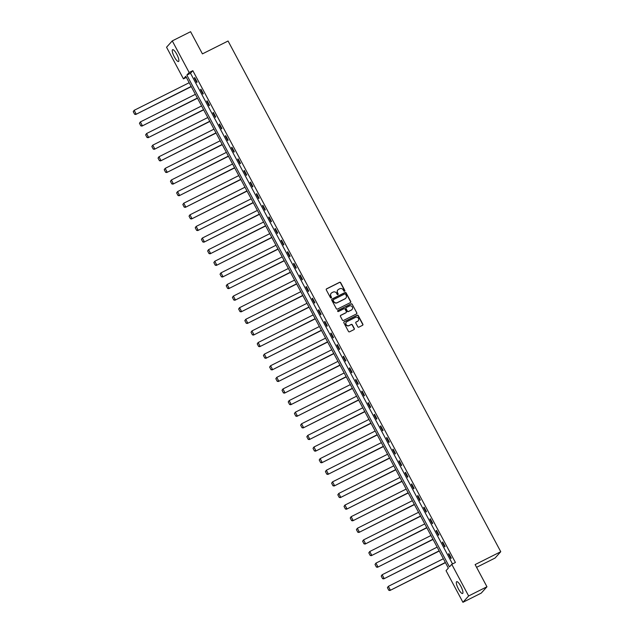 <?xml version="1.0" encoding="UTF-8"?>
<svg xmlns="http://www.w3.org/2000/svg" width="634" height="634" viewBox="0 0 634 634"><rect width="100%" height="100%" fill="white"/><g stroke="black" fill="none" stroke-linecap="round" stroke-linejoin="round"><path stroke-width="0.95" d="M344.595 291.212A0.579 0.563 42 0 0 344.825 290.451L340.68 282.685A0.832 0.8 42 0 0 339.57 282.32L326.629 288.811A0.832 0.8 42 0 0 326.304 289.904L330.449 297.663A0.579 0.563 42 0 0 331.384 297.806A0.579 0.563 42 0 0 331.455 297.164L330.916 296.157A2.663 2.56 42 0 1 331.97 292.662L333.048 292.123A2.663 2.56 42 0 1 336.599 293.304L337.129 294.311A0.579 0.563 42 0 0 338.073 294.445A0.579 0.563 42 0 0 338.136 293.804L337.605 292.797A2.663 2.56 42 0 1 338.659 289.31L339.737 288.763A2.663 2.56 42 0 1 343.287 289.952L343.818 290.951A0.579 0.563 42 0 0 344.595 291.212M344.666 291.172A0.579 0.563 42 0 0 344.674 290.618L340.529 282.859A0.832 0.8 42 0 0 339.42 282.487L326.478 288.985A0.832 0.8 42 0 0 326.328 289.08M331.297 297.877A0.579 0.563 42 0 0 331.297 297.33L330.916 296.157M337.985 294.525A0.579 0.563 42 0 0 337.985 293.978L337.605 292.797M458.43 588.931A6.609 1.688 63.4 0 1 456.662 581.679A6.609 1.688 63.4 0 1 460.839 586.252A6.609 1.688 63.4 0 1 462.598 593.503A6.609 1.688 63.4 0 1 458.43 588.931M174.366 56.933A6.609 1.688 63.4 0 1 172.607 49.69A6.609 1.688 63.4 0 1 176.775 54.262A6.609 1.688 63.4 0 1 178.534 61.506A6.609 1.688 63.4 0 1 174.366 56.933M357.79 326.764A0.832 0.8 42 0 0 358.899 327.128L362.529 325.313A0.832 0.8 42 0 0 362.862 324.22L358.258 315.597A0.832 0.8 42 0 0 357.148 315.225L344.207 321.723A0.832 0.8 42 0 0 343.874 322.817L348.478 331.431A0.832 0.8 42 0 0 349.588 331.804L353.97 329.601A0.832 0.8 42 0 0 354.303 328.515L352.33 324.822A0.832 0.8 42 0 0 351.22 324.45L349.049 325.543A2.227 2.14 42 0 1 346.354 322.104A2.227 2.14 42 0 1 346.957 321.636L355.484 317.357A2.227 2.14 42 0 1 358.178 320.804A2.227 2.14 42 0 1 357.568 321.272L356.149 321.985A0.832 0.8 42 0 0 355.817 323.071L357.79 326.764M172.274 40.893L190.588 31.7L202.428 53.882L228.066 41.012L500.757 551.723L475.12 564.585L486.96 586.767L468.645 595.952L462.931 602.3L446.043 570.671L448.357 568.096L185.762 76.294L183.448 78.862L166.552 47.233L172.274 40.893L189.162 72.522L186.84 75.089L449.443 566.899L451.757 564.323L468.645 595.952M451.757 564.323L455.418 562.485L192.823 70.683L189.162 72.522M350.396 302.592A0.832 0.8 42 0 0 350.729 301.499L346.124 292.876A0.832 0.8 42 0 0 345.015 292.512L332.073 299.002A0.832 0.8 42 0 0 331.74 300.096L336.345 308.718A0.832 0.8 42 0 0 337.454 309.083L350.396 302.592M352.187 304.241L356.791 312.855A0.832 0.8 42 0 1 356.466 313.949L343.517 320.447A0.832 0.8 42 0 1 342.408 320.075L340.442 316.382A0.832 0.8 42 0 1 340.767 315.296L346.021 312.657A0.832 0.8 42 0 0 346.346 311.571L345.039 309.123A0.832 0.8 42 0 0 343.929 308.75L338.469 311.492A0.579 0.563 42 0 1 337.763 310.589A0.579 0.563 42 0 1 337.922 310.47L351.077 303.868A0.832 0.8 42 0 1 352.187 304.241L356.791 312.855M476.586 567.327L495.043 558.063L500.757 551.723M192.823 70.683L190.509 73.251L452.51 563.951M194.337 78.014L196.722 82.475L197.111 82.048L194.725 77.586L194.337 78.014L194.82 77.768M200.534 89.624L202.92 94.086L203.308 93.658L200.923 89.196L200.534 89.624L201.018 89.378M206.739 101.234L209.117 105.696L209.505 105.268L207.12 100.806L206.739 101.234L207.223 100.988M212.937 112.844L215.322 117.306L215.703 116.878L213.317 112.416L212.937 112.844L213.42 112.598M219.134 124.454L221.52 128.916L221.908 128.488L219.523 124.026L219.134 124.454L219.618 124.209M225.332 136.064L227.717 140.526L228.105 140.098L225.72 135.636L225.332 136.064L225.815 135.819M231.537 147.674L233.914 152.136L234.303 151.708L231.917 147.246L231.537 147.674L232.02 147.429M237.734 159.285L240.12 163.746L240.5 163.318L238.122 158.857L237.734 159.285L238.218 159.039M243.931 170.895L246.317 175.356L246.705 174.929L244.32 170.467L243.931 170.895L244.415 170.649M250.129 182.505L252.514 186.967L252.903 186.539L250.517 182.077L250.129 182.505L250.62 182.259M256.334 194.115L258.712 198.577L259.1 198.149L256.715 193.687L256.334 194.115L256.818 193.869M262.531 205.725L264.917 210.187L265.297 209.759L262.92 205.297L262.531 205.725L263.015 205.479M268.729 217.335L271.114 221.805L271.503 221.369L269.117 216.907L268.729 217.335L269.212 217.09M274.926 228.945L277.312 233.415L277.7 232.979L275.314 228.517L274.926 228.945L275.418 228.7M281.131 240.555L283.509 245.025L283.897 244.589L281.512 240.127L281.131 240.555L281.615 240.31M287.329 252.166L289.714 256.635L290.095 256.207L287.717 251.738L287.329 252.166L287.812 251.92M293.526 263.776L295.912 268.245L296.3 267.817L293.914 263.348L293.526 263.776L294.01 263.53M299.724 275.386L302.109 279.856L302.497 279.428L300.112 274.958L299.724 275.386L300.215 275.14M305.929 286.996L308.306 291.466L308.695 291.038L306.309 286.568L305.929 286.996L306.412 286.758M312.126 298.606L314.512 303.076L314.892 302.648L312.514 298.178L312.126 298.606L312.61 298.368M318.323 310.216L320.709 314.686L321.097 314.258L318.712 309.788L318.323 310.216L318.807 309.978M324.521 321.826L326.906 326.296L327.295 325.868L324.909 321.398L324.521 321.826L325.012 321.589M330.726 333.436L333.104 337.906L333.492 337.478L331.106 333.008L330.726 333.436L331.21 333.199M336.923 345.047L339.309 349.516L339.689 349.088L337.312 344.619L336.923 345.047L337.407 344.809M343.121 356.657L345.506 361.126L345.895 360.698L343.509 356.229L343.121 356.657L343.604 356.419M349.318 368.267L351.704 372.737L352.092 372.309L349.706 367.839L349.318 368.267L349.809 368.029M355.523 379.885L357.909 384.347L358.289 383.919L355.904 379.449L355.523 379.885L356.007 379.639M361.721 391.495L364.106 395.957L364.487 395.529L362.109 391.059L361.721 391.495L362.204 391.249M367.918 403.105L370.304 407.567L370.692 407.139L368.306 402.669L367.918 403.105L368.402 402.859M374.115 414.715L376.501 419.177L376.889 418.749L374.504 414.287L374.115 414.715L374.607 414.47M380.321 426.325L382.706 430.787L383.087 430.359L380.701 425.897L380.321 426.325L380.804 426.08M386.518 437.935L388.904 442.397L389.292 441.969L386.906 437.508L386.518 437.935L387.002 437.69M392.715 449.546L395.101 454.007L395.489 453.579L393.104 449.118L392.715 449.546L393.199 449.3M398.913 461.156L401.298 465.618L401.687 465.19L399.301 460.728L398.913 461.156L399.404 460.91M405.118 472.766L407.504 477.228L407.884 476.8L405.498 472.338L405.118 472.766L405.601 472.52M411.315 484.376L413.701 488.838L414.089 488.41L411.704 483.948L411.315 484.376L411.799 484.13M417.513 495.986L419.898 500.448L420.287 500.02L417.901 495.558L417.513 495.986L417.996 495.74M423.71 507.596L426.096 512.058L426.484 511.63L424.098 507.168L423.71 507.596L424.201 507.351M429.915 519.206L432.301 523.668L432.681 523.24L430.296 518.778L429.915 519.206L430.399 518.961M436.113 530.816L438.498 535.278L438.886 534.85L436.501 530.389L436.113 530.816L436.596 530.571M442.31 542.427L444.696 546.888L445.084 546.46L442.698 541.999L442.31 542.427L442.794 542.181M448.507 554.037L450.893 558.499L451.281 558.071L448.896 553.609L448.507 554.037L448.999 553.791M486.96 586.767L481.246 593.107L462.931 602.3M186.356 77.403L183.448 78.862M190.509 73.251L186.84 75.089M337.851 289.952A2.663 2.56 42 0 0 337.447 292.971M331.162 293.304A2.663 2.56 42 0 0 330.766 296.324M350.539 302.497A0.832 0.8 42 0 0 350.57 301.673L345.966 293.051A0.832 0.8 42 0 0 344.864 292.678L331.915 299.177A0.832 0.8 42 0 0 331.772 299.272M345.546 294.184A0.579 0.563 42 0 0 344.769 293.93L333.413 299.628A0.579 0.563 42 0 0 333.175 300.389L333.746 301.451A2.663 2.56 42 0 0 337.296 302.632L345.062 298.741A2.663 2.56 42 0 0 346.109 295.246L345.546 294.184M333.183 299.842A0.579 0.563 42 0 0 333.024 300.564L333.175 300.389M345.712 298.265A2.663 2.56 42 0 1 344.904 298.907L337.137 302.806A2.663 2.56 42 0 1 333.587 301.625L333.024 300.564M356.609 313.854A0.832 0.8 42 0 0 356.641 313.03M346.164 312.57A0.832 0.8 42 0 1 345.863 312.831L340.616 315.463A0.832 0.8 42 0 0 340.474 315.558M352.036 304.407A0.832 0.8 42 0 0 350.927 304.043L337.763 310.644A0.579 0.563 42 0 0 337.692 310.684M351.466 309.923A2.227 2.14 42 0 0 352.132 306.674A2.227 2.14 42 0 0 349.382 306.016L346.378 307.522A0.832 0.8 42 0 0 346.045 308.615L347.353 311.064A0.832 0.8 42 0 0 348.462 311.437L351.315 310.097A2.227 2.14 42 0 0 351.997 309.543M346.077 307.791A0.832 0.8 42 0 0 345.895 308.79L346.045 308.615M351.315 310.097L348.312 311.603A0.832 0.8 42 0 1 347.202 311.239L345.895 308.79M358.099 320.891A2.227 2.14 42 0 1 357.418 321.438L355.991 322.151A0.832 0.8 42 0 0 355.848 322.246M346.275 322.191A2.227 2.14 42 0 0 348.89 325.717L349.049 325.543M354.121 329.506A0.832 0.8 42 0 0 354.144 328.681L352.179 324.996A0.832 0.8 42 0 0 351.07 324.624L348.89 325.717M362.672 325.218A0.832 0.8 42 0 0 362.703 324.386L358.099 315.772A0.832 0.8 42 0 0 356.99 315.399L344.048 321.898A0.832 0.8 42 0 0 343.905 321.985M133.243 111.655L134.63 114.263L133.243 111.655L134.162 110.316L189.186 82.713M191.175 86.43L135.763 114.469L191.278 86.62M133.394 111.481L134.162 110.316L136.151 114.041L134.788 114.088M134.63 114.263L135.763 114.469M139.44 123.265L140.827 125.873L139.44 123.265L140.368 121.926L195.391 94.323M197.372 98.04L141.968 126.079L197.475 98.23M139.591 123.091L140.368 121.926L142.349 125.651L140.986 125.698M140.827 125.873L141.968 126.079M145.638 134.876L147.033 137.483L145.638 134.876L146.565 133.544L201.588 105.933M203.577 109.65L148.166 137.689L203.672 109.84M145.796 134.701L146.565 133.544L148.554 137.261L147.183 137.309M147.033 137.483L148.166 137.689M151.835 146.486L153.23 149.093L151.835 146.486L152.762 145.154L207.786 117.544M209.775 121.26L154.363 149.299L209.87 121.451M151.994 146.319L152.762 145.154L154.751 148.871L153.38 148.919M153.23 149.093L154.363 149.299M158.04 158.096L159.427 160.703L158.04 158.096L158.96 156.764L213.983 129.154M215.972 132.871L160.56 160.909L216.075 133.061M158.191 157.929L158.96 156.764L160.949 160.481L159.586 160.529M159.427 160.703L160.56 160.909M164.238 169.706L165.625 172.313L164.238 169.706L165.165 168.375L220.188 140.764M222.169 144.481L166.766 172.519L222.272 144.671M164.388 169.54L165.165 168.375L167.146 172.091L165.783 172.139M165.625 172.313L166.766 172.519M170.435 181.316L171.83 183.923L170.435 181.316L171.362 179.985L226.386 152.374M228.375 156.091L172.963 184.129L228.47 156.281M170.594 181.15L171.362 179.985L173.351 183.702L171.98 183.749M171.83 183.923L172.963 184.129M176.632 192.926L178.027 195.534L176.632 192.926L177.56 191.595L232.583 163.984M234.572 167.701L179.16 195.74L234.667 167.891M176.791 192.76L177.56 191.595L179.549 195.312L178.178 195.359M178.027 195.534L179.16 195.74M182.838 204.536L184.225 207.144L182.838 204.536L183.757 203.205L238.78 175.594M240.769 179.311L185.358 207.35L240.872 179.501M182.988 204.37L183.757 203.205L185.746 206.922L184.383 206.969M184.225 207.144L185.358 207.35M189.035 216.146L190.422 218.754L189.035 216.146L189.962 214.815L244.986 187.204M246.967 190.921L191.563 218.96L247.07 191.111M189.186 215.98L189.962 214.815L191.944 218.532L190.58 218.579M190.422 218.754L191.563 218.96M195.232 227.757L196.627 230.364L195.232 227.757L196.16 226.425L251.183 198.814M253.172 202.539L197.76 230.57L253.267 202.721M195.391 227.59L196.16 226.425L198.149 230.142L196.778 230.19M196.627 230.364L197.76 230.57M201.43 239.367L202.825 241.974L201.43 239.367L202.357 238.035L257.38 210.425M259.369 214.149L203.958 242.18L259.464 214.332M201.588 239.2L202.357 238.035L204.346 241.752L202.975 241.8M202.825 241.974L203.958 242.18M207.635 250.977L209.022 253.584L207.635 250.977L208.554 249.645L263.578 222.035M265.567 225.759L210.155 253.798L265.67 225.942M207.786 250.81L208.554 249.645L210.543 253.362L209.18 253.418M209.022 253.584L210.155 253.798M213.832 262.587L215.219 265.194L213.832 262.587L214.76 261.256L269.783 233.645M271.764 237.37L216.36 265.408L271.867 237.552M213.983 262.421L214.76 261.256L216.741 264.972L215.378 265.028M215.219 265.194L216.36 265.408M220.03 274.205L221.424 276.804L220.03 274.205L220.957 272.866L275.98 245.255M277.969 248.98L222.558 277.018L278.064 249.162M220.188 274.031L220.957 272.866L222.946 276.582L221.575 276.638M221.424 276.804L222.558 277.018M226.227 285.815L227.622 288.415L226.227 285.815L227.154 284.476L282.178 256.865M284.167 260.59L228.755 288.628L284.262 260.772M226.386 285.641L227.154 284.476L229.143 288.201L227.772 288.248M227.622 288.415L228.755 288.628M232.432 297.425L233.819 300.025L232.432 297.425L233.352 296.086L288.375 268.475M290.364 272.2L234.952 300.239L290.467 272.382M232.583 297.251L233.352 296.086L235.341 299.811L233.978 299.858M233.819 300.025L234.952 300.239M238.63 309.035L240.017 311.635L238.63 309.035L239.557 307.696L294.58 280.085M296.561 283.81L241.158 311.849L296.664 283.992M238.78 308.861L239.557 307.696L241.538 311.421L240.175 311.468M240.017 311.635L241.158 311.849M244.827 320.646L246.222 323.245L244.827 320.646L245.754 319.306L300.778 291.695M302.767 295.42L247.355 323.459L302.862 295.603M244.986 320.471L245.754 319.306L247.743 323.031L246.372 323.078M246.222 323.245L247.355 323.459M251.032 332.256L252.419 334.855L251.032 332.256L251.952 330.916L306.975 303.306M308.964 307.03L253.552 335.069L309.059 307.213M251.183 332.081L251.952 330.916L253.941 334.641L252.578 334.689M252.419 334.855L253.552 335.069M257.23 343.866L258.617 346.465L257.23 343.866L258.149 342.526L313.172 314.916M315.161 318.64L259.75 346.679L315.264 318.823M257.38 343.691L258.149 342.526L260.138 346.251L258.775 346.299M258.617 346.465L259.75 346.679M263.427 355.476L264.822 358.075L263.427 355.476L264.354 354.137L319.377 326.526M321.359 330.251L265.955 358.289L321.462 330.433M263.586 355.302L264.354 354.137L266.335 357.861L264.972 357.909M264.822 358.075L265.955 358.289M269.624 367.086L271.019 369.685L269.624 367.086L270.552 365.747L325.575 338.136M327.564 341.861L272.152 369.899L327.659 342.043M269.783 366.912L270.552 365.747L272.541 369.471L271.17 369.519M271.019 369.685L272.152 369.899M275.83 378.696L277.216 381.303L275.83 378.696L276.749 377.357L331.772 349.746M333.761 353.471L278.35 381.509L333.856 353.653M275.98 378.522L276.749 377.357L278.738 381.082L277.375 381.129M277.216 381.303L278.35 381.509M282.027 390.306L283.414 392.914L282.027 390.306L282.946 388.967L337.97 361.356M339.959 365.081L284.547 393.12L340.062 365.263M282.178 390.132L282.946 388.967L284.935 392.692L283.572 392.739M283.414 392.914L284.547 393.12M288.224 401.916L289.619 404.524L288.224 401.916L289.152 400.577L344.175 372.966M346.156 376.691L290.752 404.73L346.259 376.873M288.383 401.742L289.152 400.577L291.133 404.302L289.77 404.349M289.619 404.524L290.752 404.73M294.422 413.526L295.816 416.134L294.422 413.526L295.349 412.187L350.372 384.584M352.361 388.301L296.95 416.34L352.456 388.483M294.58 413.352L295.349 412.187L297.338 415.912L295.967 415.959M295.816 416.134L296.95 416.34M300.627 425.137L302.014 427.744L300.627 425.137L301.546 423.797L356.57 396.195M358.559 399.911L303.147 427.95L358.654 400.094M300.778 424.962L301.546 423.797L303.535 427.522L302.172 427.57M302.014 427.744L303.147 427.95M306.824 436.747L308.211 439.354L306.824 436.747L307.744 435.407L362.767 407.805M364.756 411.521L309.344 439.56L364.859 411.712M306.975 436.572L307.744 435.407L309.733 439.132L308.37 439.18M308.211 439.354L309.344 439.56M313.022 448.357L314.416 450.964L313.022 448.357L313.949 447.018L368.972 419.415M370.953 423.132L315.55 451.17L371.056 423.322M313.18 448.183L313.949 447.018L315.93 450.742L314.567 450.79M314.416 450.964L315.55 451.17M319.219 459.967L320.614 462.574L319.219 459.967L320.146 458.628L375.169 431.025M377.159 434.742L321.747 462.78L377.254 434.932M319.377 459.793L320.146 458.628L322.135 462.352L320.764 462.4M320.614 462.574L321.747 462.78M325.424 471.577L326.811 474.184L325.424 471.577L326.344 470.246L381.367 442.635M383.356 446.352L327.944 474.391L383.451 446.542M325.575 471.403L326.344 470.246L328.333 473.963L326.97 474.01M326.811 474.184L327.944 474.391M331.622 483.187L333.008 485.795L331.622 483.187L332.541 481.856L387.564 454.245M389.553 457.962L334.142 486.001L389.656 458.152M331.772 483.021L332.541 481.856L334.53 485.573L333.167 485.62M333.008 485.795L334.142 486.001M337.819 494.797L339.214 497.405L337.819 494.797L338.746 493.466L393.769 465.855M395.751 469.572L340.347 497.611L395.854 469.762M337.977 494.631L338.746 493.466L340.727 497.183L339.364 497.23M339.214 497.405L340.347 497.611M344.016 506.407L345.411 509.015L344.016 506.407L344.944 505.076L399.967 477.465M401.956 481.182L346.544 509.221L402.051 481.372M344.175 506.241L344.944 505.076L346.933 508.793L345.562 508.84M345.411 509.015L346.544 509.221M350.222 518.018L351.608 520.625L350.222 518.018L351.141 516.686L406.164 489.076M408.153 492.792L352.742 520.831L408.248 492.983M350.372 517.851L351.141 516.686L353.13 520.403L351.767 520.451M351.608 520.625L352.742 520.831M356.419 529.628L357.806 532.235L356.419 529.628L357.346 528.296L412.369 500.686M414.351 504.402L358.947 532.441L414.454 504.593M356.57 529.461L357.346 528.296L359.327 532.013L357.964 532.061M357.806 532.235L358.947 532.441M362.616 541.238L364.011 543.845L362.616 541.238L363.544 539.906L418.567 512.296M420.548 516.013L365.144 544.051L420.651 516.203M362.775 541.071L363.544 539.906L365.525 543.623L364.162 543.671M364.011 543.845L365.144 544.051M368.814 552.848L370.208 555.455L368.814 552.848L369.741 551.517L424.764 523.906M426.753 527.623L371.342 555.661L426.848 527.813M368.972 552.682L369.741 551.517L371.73 555.233L370.359 555.281M370.208 555.455L371.342 555.661M375.019 564.458L376.406 567.065L375.019 564.458L375.938 563.127L430.961 535.516M432.951 539.241L377.539 567.271L433.046 539.423M375.169 564.292L375.938 563.127L377.927 566.844L376.564 566.891M376.406 567.065L377.539 567.271M381.216 576.068L382.603 578.676L381.216 576.068L382.143 574.737L437.167 547.126M439.148 550.851L383.744 578.882L439.251 551.033M381.367 575.902L382.143 574.737L384.125 578.454L382.762 578.501M382.603 578.676L383.744 578.882M387.414 587.678L388.808 590.286L387.414 587.678L388.341 586.347L443.364 558.736M445.353 562.461L389.942 590.5L445.448 562.643M387.572 587.512L388.341 586.347L390.33 590.064L388.959 590.119M388.808 590.286L389.942 590.5"/></g></svg>
